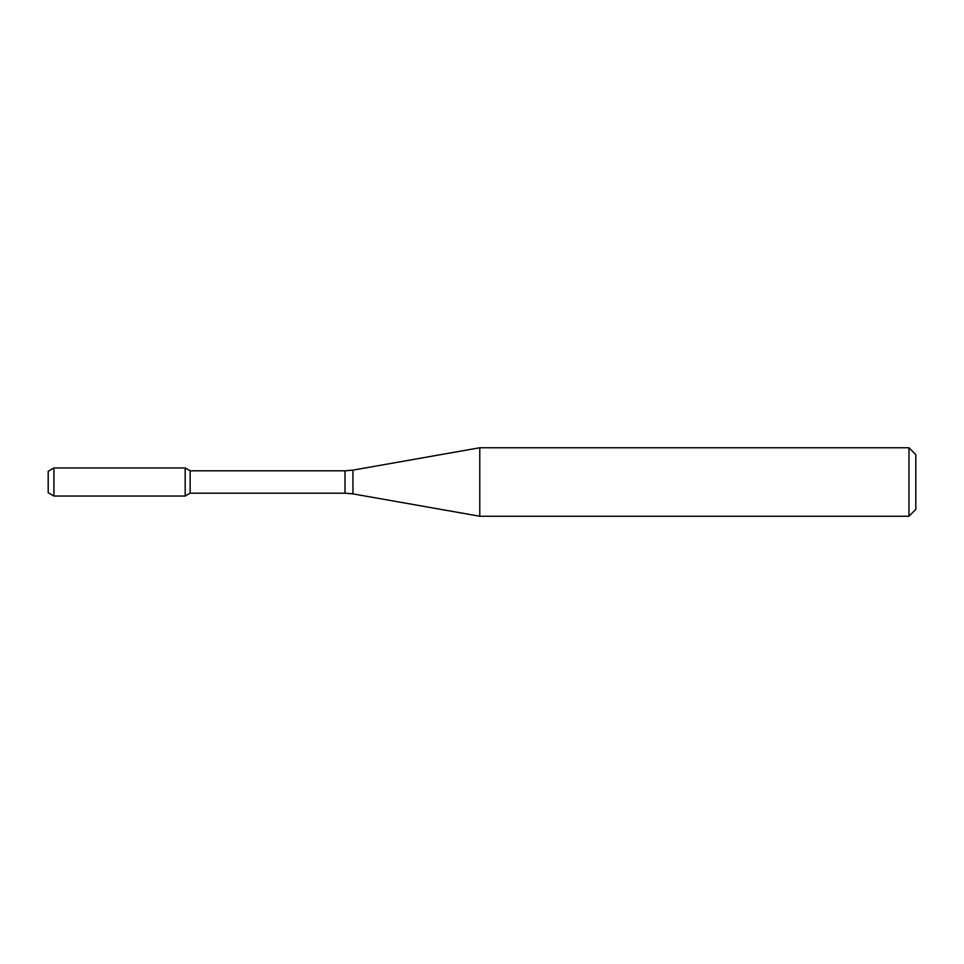 <?xml version="1.0" encoding="UTF-8"?>
<svg xmlns="http://www.w3.org/2000/svg" width="964" height="964" viewBox="0 0 964 964"><rect width="100%" height="100%" fill="white"/><g stroke="black" fill="none" stroke-linecap="round" stroke-linejoin="round"><path stroke-width="1.45" d="M908.956 516.246L908.956 447.754L915.8 454.598L915.8 509.402L908.956 516.246L479.783 516.246L352.945 493.881L345.016 493.182L190.137 493.182L185.184 496.038L185.184 467.962L53.912 467.962L53.912 496.038L48.2 492.749L48.2 471.251L53.912 467.962M190.137 493.182L190.137 470.818L185.184 467.962L185.184 496.038L53.912 496.038M479.783 516.246L479.783 447.754L352.945 470.119L352.945 493.881M345.016 493.182L345.016 470.818L190.137 470.818M345.016 470.818L352.945 470.119M908.956 447.754L479.783 447.754"/></g></svg>
